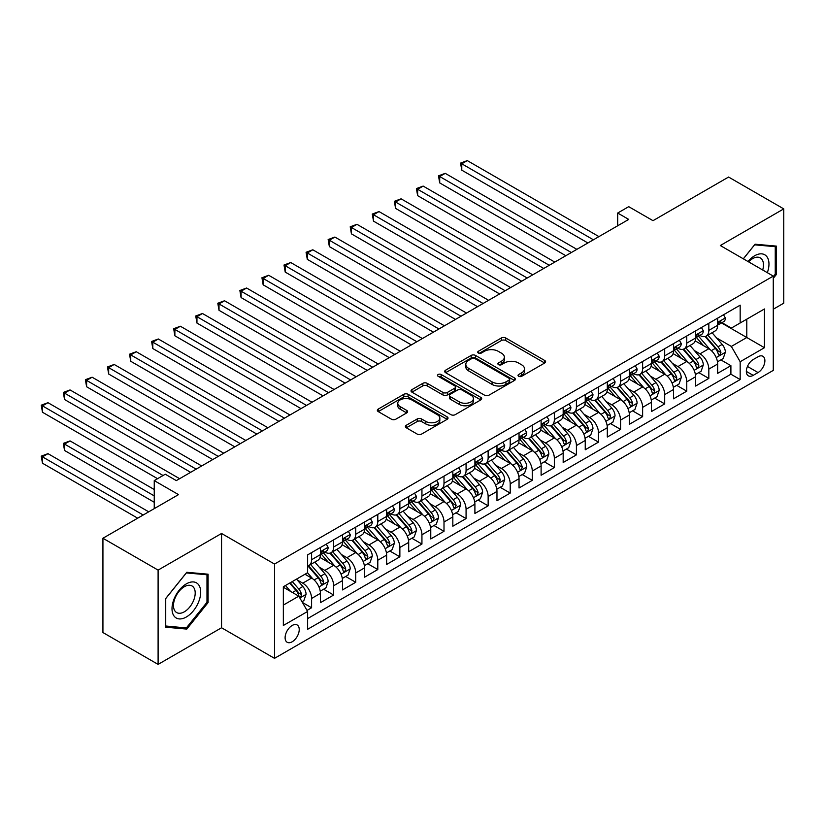 <?xml version="1.0" encoding="UTF-8"?>
<svg xmlns="http://www.w3.org/2000/svg" width="825" height="825" viewBox="0 0 825 825"><rect width="100%" height="100%" fill="white"/><g stroke="black" fill="none" stroke-linecap="round" stroke-linejoin="round"><path stroke-width="1.24" d="M518.657 376.282A2.145 1.238 0 0 0 521.689 376.282L544.706 363A3.063 1.774 0 0 0 545.603 361.752A3.063 1.774 0 0 0 544.706 360.494L505.715 337.982A3.063 1.774 0 0 0 501.383 337.982L478.366 351.275A2.145 1.238 0 0 0 477.737 352.151A2.145 1.238 0 0 0 478.366 353.028A2.145 1.238 0 0 0 481.398 353.028L484.378 351.306A9.807 5.662 0 0 1 498.238 351.306L501.487 353.183A9.807 5.662 0 0 1 504.364 357.184A9.807 5.662 0 0 1 501.487 361.185L498.517 362.907A2.145 1.238 0 0 0 497.887 363.784A2.145 1.238 0 0 0 498.517 364.66A2.145 1.238 0 0 0 501.548 364.66L504.518 362.938A9.807 5.662 0 0 1 518.389 362.938L521.637 364.815A9.807 5.662 0 0 1 524.504 368.816A9.807 5.662 0 0 1 521.637 372.817L518.657 374.54A2.145 1.238 0 0 0 518.028 375.416A2.145 1.238 0 0 0 518.657 376.282L518.657 374.54M292.174 641.778A9.982 5.765 120 0 0 298.691 632.981A9.982 5.765 120 0 0 297.165 624.979A9.982 5.765 120 0 0 292.174 625.474A9.982 5.765 120 0 0 285.646 634.27A9.982 5.765 120 0 0 287.172 642.273A9.982 5.765 120 0 0 292.174 641.778M406.282 425.277A3.063 1.774 0 0 0 405.384 426.535A3.063 1.774 0 0 0 406.282 427.783L417.223 434.094A3.063 1.774 0 0 0 421.554 434.094L447.119 419.337A3.063 1.774 0 0 0 448.016 418.089A3.063 1.774 0 0 0 447.119 416.842L408.127 394.329A3.063 1.774 0 0 0 403.796 394.329L378.232 409.087A3.063 1.774 0 0 0 377.334 410.334A3.063 1.774 0 0 0 378.232 411.582L391.452 419.213A3.063 1.774 0 0 0 395.783 419.213L406.715 412.902A3.063 1.774 0 0 0 407.612 411.644A3.063 1.774 0 0 0 406.715 410.396L400.166 406.612A8.198 4.733 0 0 1 397.763 403.27A8.198 4.733 0 0 1 402.827 398.898A8.198 4.733 0 0 1 411.757 399.929L437.425 414.748A8.198 4.733 0 0 1 439.828 418.089A8.198 4.733 0 0 1 434.765 422.462A8.198 4.733 0 0 1 425.834 421.431L421.554 418.966A3.063 1.774 0 0 0 417.223 418.966L406.282 425.277L406.282 427.783M773.273 309.231L783.75 303.177L783.75 208.89L728.578 177.045L652.998 220.677L628.722 206.662L617.688 213.036L628.722 219.409L176.313 480.604L165.278 474.231L154.244 480.604L154.244 508.633M158.101 570.106L158.101 664.393L221.554 627.763L221.554 533.476L158.101 570.106L102.929 538.251L178.52 494.618L154.244 480.604M221.554 533.476L274.519 564.053L773.273 276.107L773.273 370.394L274.519 658.34L274.519 564.053M783.75 208.89L720.308 245.53L773.273 276.107M484.595 395.206A3.063 1.774 0 0 0 488.926 395.206L514.491 380.449A3.063 1.774 0 0 0 515.388 379.191A3.063 1.774 0 0 0 514.491 377.943L475.499 355.431A3.063 1.774 0 0 0 471.168 355.431L445.603 370.188A3.063 1.774 0 0 0 444.706 371.446A3.063 1.774 0 0 0 445.603 372.694L484.595 395.206M438.983 376.747A2.145 1.238 0 0 1 441.158 377.056L441.158 374.509L480.8 397.392A3.063 1.774 0 0 1 481.697 398.64A3.063 1.774 0 0 1 480.8 399.898L455.245 414.655A3.063 1.774 0 0 1 450.914 414.655L411.923 392.143L411.923 389.637A3.063 1.774 0 0 0 411.025 390.885A3.063 1.774 0 0 0 411.923 392.143M411.923 389.637L422.854 383.326A3.063 1.774 0 0 1 427.185 383.326L443.004 392.452A3.063 1.774 0 0 0 447.336 392.452L454.596 388.266A3.063 1.774 0 0 0 455.493 387.007A3.063 1.774 0 0 0 454.596 385.76L438.127 376.252A2.145 1.238 0 0 1 437.498 375.385A2.145 1.238 0 0 1 438.828 374.241A2.145 1.238 0 0 1 441.158 374.509M158.101 664.393L102.929 632.538L102.929 538.251M307.013 610.407L311.592 607.757L302.435 602.477M297.227 579.965L302.765 583.172A12.488 7.208 60 0 1 311.592 598.455L320.42 593.361L320.42 602.663L333.661 595.021L323.617 589.225M319.296 567.229L324.833 570.426A12.488 7.208 60 0 1 333.661 585.719L342.488 580.625L342.488 589.927L355.73 582.275L345.685 576.479M341.364 554.482L346.902 557.69A12.488 7.208 60 0 1 355.73 572.973L364.557 567.878L364.557 577.18L377.798 569.539L367.754 563.743M363.433 541.747L368.971 544.943A12.488 7.208 60 0 1 377.798 560.237L386.626 555.143L386.626 564.444L399.867 556.792L389.823 550.997M385.502 529L391.04 532.208A12.488 7.208 60 0 1 399.867 547.491L408.695 542.396L408.695 551.698L421.936 544.057L411.892 538.261M407.571 516.264L413.108 519.461A12.488 7.208 60 0 1 421.936 534.755L430.763 529.66L430.763 538.952L444.005 531.31L433.96 525.515M429.639 503.518L435.177 506.725A12.488 7.208 60 0 1 444.005 522.008L452.832 516.914L452.832 526.216L466.073 518.574L456.029 512.779M451.708 490.782L457.246 493.979A12.488 7.208 60 0 1 466.073 509.272L474.901 504.178L474.901 513.47L488.142 505.828L478.098 500.032M473.777 478.036L479.315 481.243A12.488 7.208 60 0 1 488.142 496.526L496.97 491.432L496.97 500.734L510.211 493.092L500.167 487.286M495.846 465.3L501.383 468.497A12.488 7.208 60 0 1 510.211 483.79L519.038 478.696L519.038 487.988L532.28 480.346L522.235 474.55M517.914 452.554L523.452 455.761A12.488 7.208 60 0 1 532.28 471.044L541.107 465.95L541.107 475.252L554.348 467.61L544.304 461.804M539.973 439.818L545.521 443.015A12.488 7.208 60 0 1 554.348 458.308L563.176 453.203L563.176 462.505L576.417 454.864L566.373 449.068M562.042 427.072L567.59 430.279A12.488 7.208 60 0 1 576.417 445.562L585.245 440.468L585.245 449.769L598.486 442.128L588.442 436.322M584.11 414.336L589.658 417.532A12.488 7.208 60 0 1 598.486 432.826L607.313 427.721L607.313 437.023L620.555 429.382L610.51 423.586M606.179 401.589L611.727 404.797A12.488 7.208 60 0 1 620.555 420.08L629.382 414.985L629.382 424.287L642.623 416.646L632.579 410.84M628.248 388.853L633.796 392.05A12.488 7.208 60 0 1 642.623 407.344L651.451 402.239L651.451 411.541L664.692 403.899L654.648 398.104M650.317 376.107L655.865 379.304A12.488 7.208 60 0 1 664.692 394.597L673.52 389.503L673.52 398.805L686.761 391.163L676.717 385.358M672.385 363.371L677.933 366.568A12.488 7.208 60 0 1 686.761 381.862L695.588 376.757L695.588 386.059L708.83 378.417L708.83 369.115A12.488 7.208 -120 0 0 700.002 353.822L694.454 350.625M698.785 372.622L708.83 378.417M320.42 593.361A12.488 7.208 -120 0 0 311.592 578.067L304.972 574.252M342.488 580.625A12.488 7.208 -120 0 0 333.661 565.331L320.007 557.452M364.557 567.878A12.488 7.208 -120 0 0 355.73 552.585L342.076 544.706M386.626 555.143A12.488 7.208 -120 0 0 377.798 539.849L364.145 531.97M408.695 542.396A12.488 7.208 -120 0 0 399.867 527.103L386.213 519.224M430.763 529.66A12.488 7.208 -120 0 0 421.936 514.367L408.282 506.488M452.832 516.914A12.488 7.208 -120 0 0 444.005 501.621L430.351 493.742M474.901 504.178A12.488 7.208 -120 0 0 466.073 488.885L452.42 481.006M496.97 491.432A12.488 7.208 -120 0 0 488.142 476.138L474.488 468.26M519.038 478.696A12.488 7.208 -120 0 0 510.211 463.403L496.557 455.524M541.107 465.95A12.488 7.208 -120 0 0 532.28 450.656L518.626 442.778M563.176 453.203A12.488 7.208 -120 0 0 554.348 437.92L540.695 430.042M585.245 440.468A12.488 7.208 -120 0 0 576.417 425.174L562.763 417.295M607.313 427.721A12.488 7.208 -120 0 0 598.486 412.438L584.832 404.559M629.382 414.985A12.488 7.208 -120 0 0 620.555 399.692L606.901 391.813M651.451 402.239A12.488 7.208 -120 0 0 642.623 386.956L628.97 379.077M673.52 389.503A12.488 7.208 -120 0 0 664.692 374.21L651.038 366.331M695.588 376.757A12.488 7.208 -120 0 0 686.761 361.474L673.107 353.595M758.041 356.761L753.184 359.556A9.673 5.589 120 0 0 746.862 368.084A9.673 5.589 120 0 0 748.347 375.839A9.673 5.589 120 0 0 753.184 375.365L758.041 372.56A9.673 5.589 120 0 0 764.363 364.031A9.673 5.589 120 0 0 762.877 356.276A9.673 5.589 120 0 0 758.041 356.761M283.346 605.086L298.794 596.166L307.622 611.459L307.622 629.289L740.169 379.562L740.169 361.721L731.342 346.438L716.523 337.889M307.622 611.459L283.346 625.474L283.346 586.74L307.622 572.725L307.622 554.885L740.169 305.157L740.169 322.988L764.445 308.973L764.445 347.707L740.169 361.721M324.72 552.018L324.833 552.08A12.488 7.208 60 0 0 331.073 552.698L339.9 547.604A12.488 7.208 -120 0 0 342.488 541.891L342.488 534.755M346.789 539.272L346.902 539.344A12.488 7.208 60 0 0 353.141 539.952L361.969 534.858A12.488 7.208 -120 0 0 364.557 529.145L364.557 522.008M368.858 526.536L368.971 526.597A12.488 7.208 60 0 0 375.21 527.216L384.037 522.122A12.488 7.208 -120 0 0 386.626 516.409L386.626 509.272M390.926 513.789L391.04 513.851A12.488 7.208 60 0 0 397.279 514.47L406.106 509.376A12.488 7.208 -120 0 0 408.695 503.662L408.695 496.526M412.995 501.043L413.108 501.115A12.488 7.208 60 0 0 419.347 501.734L428.175 496.64A12.488 7.208 -120 0 0 430.763 490.927L430.763 483.79M435.064 488.307L435.177 488.369A12.488 7.208 60 0 0 441.416 488.988L450.244 483.893A12.488 7.208 -120 0 0 452.832 478.18L452.832 471.044M457.132 475.561L457.246 475.633A12.488 7.208 60 0 0 463.485 476.252L472.312 471.157A12.488 7.208 -120 0 0 474.901 465.444L474.901 458.308M479.201 462.825L479.315 462.887A12.488 7.208 60 0 0 485.554 463.506L494.381 458.411A12.488 7.208 -120 0 0 496.97 452.698L496.97 445.562M501.27 450.079L501.383 450.151A12.488 7.208 60 0 0 507.623 450.77L516.45 445.675A12.488 7.208 -120 0 0 519.038 439.952L519.038 432.826M523.339 437.343L523.452 437.405A12.488 7.208 60 0 0 529.691 438.023L538.519 432.929A12.488 7.208 -120 0 0 541.107 427.216L541.107 420.08M545.408 424.597L545.521 424.669A12.488 7.208 60 0 0 551.76 425.287L560.587 420.193A12.488 7.208 -120 0 0 563.176 414.47L563.176 407.344M567.476 411.861L567.59 411.923A12.488 7.208 60 0 0 573.829 412.541L582.656 407.447A12.488 7.208 -120 0 0 585.245 401.734L585.245 394.597M589.545 399.114L589.658 399.187A12.488 7.208 60 0 0 595.898 399.805L604.725 394.711A12.488 7.208 -120 0 0 607.313 388.988L607.313 381.862M611.614 386.378L611.727 386.44A12.488 7.208 60 0 0 617.966 387.059L626.794 381.965A12.488 7.208 -120 0 0 629.382 376.252L629.382 369.115M633.683 373.632L633.796 373.704A12.488 7.208 60 0 0 640.035 374.323L648.863 369.229A12.488 7.208 -120 0 0 651.451 363.505L651.451 356.379M655.751 360.896L655.865 360.958A12.488 7.208 60 0 0 662.104 361.577L670.931 356.483A12.488 7.208 -120 0 0 673.52 350.769L673.52 343.633M677.82 348.15L677.933 348.222A12.488 7.208 60 0 0 684.173 348.841L693 343.747A12.488 7.208 -120 0 0 695.588 338.023L695.588 330.887M307.622 618.585L730.898 374.21L730.898 365.681L717.657 373.323L717.657 364.021A12.488 7.208 -120 0 0 708.83 348.728L695.176 340.849M699.889 335.414L700.002 335.476A12.488 7.208 -120 0 0 706.241 336.095A12.488 7.208 -120 0 0 708.83 330.382L708.83 323.245M706.241 336.095L715.069 331A12.488 7.208 -120 0 0 717.657 325.287L717.657 318.151M311.592 552.585L311.592 559.721A12.488 7.208 60 0 1 309.004 565.434A12.488 7.208 60 0 1 307.622 565.94M309.004 565.434L317.831 560.34A12.488 7.208 -120 0 0 320.42 554.627L320.42 547.491M333.661 539.849L333.661 546.985A12.488 7.208 60 0 1 331.073 552.698M355.73 527.103L355.73 534.239A12.488 7.208 60 0 1 353.141 539.952M377.798 514.367L377.798 521.503A12.488 7.208 60 0 1 375.21 527.216M399.867 501.621L399.867 508.757A12.488 7.208 60 0 1 397.279 514.47M421.936 488.885L421.936 496.021A12.488 7.208 60 0 1 419.347 501.734M444.005 476.138L444.005 483.275A12.488 7.208 60 0 1 441.416 488.988M466.073 463.403L466.073 470.539A12.488 7.208 60 0 1 463.485 476.252M488.142 450.656L488.142 457.793A12.488 7.208 60 0 1 485.554 463.506M510.211 437.92L510.211 445.057A12.488 7.208 60 0 1 507.623 450.77M532.28 425.174L532.28 432.31A12.488 7.208 60 0 1 529.691 438.023M554.348 412.438L554.348 419.574A12.488 7.208 60 0 1 551.76 425.287M576.417 399.692L576.417 406.828A12.488 7.208 60 0 1 573.829 412.541M598.486 386.956L598.486 394.092A12.488 7.208 60 0 1 595.898 399.805M620.555 374.21L620.555 381.346A12.488 7.208 60 0 1 617.966 387.059M642.623 361.474L642.623 368.61A12.488 7.208 60 0 1 640.035 374.323M664.692 348.728L664.692 355.864A12.488 7.208 60 0 1 662.104 361.577M686.761 335.992L686.761 343.128A12.488 7.208 60 0 1 684.173 348.841M686.761 381.862L686.761 391.163M664.692 394.597L664.692 403.899M642.623 407.344L642.623 416.646M620.555 420.08L620.555 429.382M598.486 432.826L598.486 442.128M576.417 445.562L576.417 454.864M554.348 458.308L554.348 467.61M532.28 471.044L532.28 480.346M510.211 483.79L510.211 493.092M488.142 496.526L488.142 505.828M466.073 509.272L466.073 518.574M444.005 522.008L444.005 531.31M421.936 534.755L421.936 544.057M399.867 547.491L399.867 556.792M377.798 560.237L377.798 569.539M355.73 572.973L355.73 582.275M333.661 585.719L333.661 595.021M311.592 598.455L311.592 607.757M298.794 596.166L283.346 587.245M731.342 346.438L746.79 337.518L746.79 319.172L764.445 308.973M721.514 322.926L764.445 347.707M721.958 322.668L731.342 328.092L740.169 322.988M221.554 627.763L274.519 658.34M617.688 213.036L617.688 225.772M720.854 359.875L730.898 365.681M730.898 374.21L740.169 379.562M773.273 278.345L776.356 274.508L776.356 246.108L755.061 244.21L743.315 258.813M165.495 627.186L186.79 629.083L208.086 602.59L208.086 574.2L186.79 572.292L165.495 598.785L165.495 627.186M775.252 273.869L776.356 274.508M206.982 601.951L208.086 602.59M184.542 627.784L186.79 629.083M519.513 376.592L521.637 375.365A9.807 5.662 0 0 0 524.504 371.363L524.504 368.816M504.364 357.184L504.364 359.731A9.807 5.662 0 0 1 501.487 363.732L499.373 364.959M544.665 363.021L505.715 340.539A3.063 1.774 0 0 0 501.383 340.539L479.222 353.327M514.449 380.469L475.499 357.978A3.063 1.774 0 0 0 471.168 357.978L445.644 372.714M509.077 380.067A2.145 1.238 0 0 0 509.695 379.191A2.145 1.238 0 0 0 509.077 378.324L474.849 358.555A2.145 1.238 0 0 0 471.817 358.555L468.672 360.37A9.807 5.662 0 0 0 465.805 364.372A9.807 5.662 0 0 0 468.672 368.373L492.071 381.882A9.807 5.662 0 0 0 505.931 381.882L509.077 380.067L509.077 382.614A2.145 1.238 0 0 0 509.695 381.748L509.695 379.191M465.805 364.372L465.805 366.919A9.807 5.662 0 0 0 468.672 370.93L468.672 368.373M509.077 382.614L505.931 384.429A9.807 5.662 0 0 1 492.071 384.429L468.672 370.93M411.964 392.164L422.854 385.873L422.854 383.326M455.493 387.007L455.493 389.565A3.063 1.774 0 0 1 454.596 390.813L447.336 395A3.063 1.774 0 0 1 443.004 395L427.185 385.873A3.063 1.774 0 0 0 422.854 385.873M441.158 377.056L480.758 399.919M459.412 401.93A8.198 4.733 0 0 0 468.342 402.951A8.198 4.733 0 0 0 473.406 398.578A8.198 4.733 0 0 0 471.003 395.237L461.959 390.008A3.063 1.774 0 0 0 457.627 390.008L450.368 394.206A3.063 1.774 0 0 0 449.47 395.453A3.063 1.774 0 0 0 450.368 396.701L459.412 401.93L459.412 404.477A8.198 4.733 0 0 0 468.342 405.498A8.198 4.733 0 0 0 473.406 401.125L473.406 398.578M449.47 395.453L449.47 398.001A3.063 1.774 0 0 0 450.368 399.248L450.368 396.701M459.412 404.477L450.368 399.248M439.828 418.089L439.828 420.637A8.198 4.733 0 0 1 434.765 425.009A8.198 4.733 0 0 1 425.834 423.988L421.554 421.513A3.063 1.774 0 0 0 417.223 421.513L406.323 427.804M397.763 403.27L397.763 405.817A8.198 4.733 0 0 0 400.166 409.159L400.166 406.612M406.684 412.923L400.166 409.159M447.119 416.842L447.119 419.337L408.127 396.877A3.063 1.774 0 0 0 403.796 396.877L378.273 411.613M717.472 361.835L723.174 358.545L725.381 352.172A8.271 4.775 -120 0 0 722.153 344.407L712.078 332.733M710.057 349.542L698.528 336.198M703.498 345.654L696.805 337.91A19.821 11.447 -120 0 0 696.197 337.219M461.773 221.131L543.757 268.465M705.117 336.548L715.316 348.356A8.271 4.775 60 0 1 718.266 354.049L718.864 355.028L719.988 354.874L720.916 352.522A8.271 4.775 -120 0 0 717.967 346.83L707.881 335.146M705.715 336.353L716.678 349.037A4.218 2.434 60 0 1 717.74 350.687L720.916 352.522M723.504 314.779L725.381 318.027A8.271 4.775 60 0 1 723.669 321.678L719.472 324.101A8.271 4.775 -120 0 0 720.916 322.193L720.741 321.461M593.412 239.797L461.773 163.793L467.29 160.607L598.929 236.61M717.936 324.493L717.967 324.493A8.271 4.775 -120 0 0 719.472 324.101M719.843 321.585L720.916 322.193C720.39 320.956 719.513 321.461 718.266 323.73A8.271 4.775 60 0 1 717.657 324.906M587.895 242.973L461.773 170.167L461.773 163.793L460.556 163.092L467.29 160.607M461.773 170.167L460.556 163.092M767.333 272.683A20.285 11.715 120 0 0 754.617 255.781A20.285 11.715 120 0 0 747.976 261.504M762.702 270.002A15.355 8.869 120 0 0 760.289 257.885A15.355 8.869 120 0 0 752.606 258.648A15.355 8.869 120 0 0 748.584 261.855M743.366 258.833L754.617 244.829L775.252 246.675L775.252 274.189L773.273 276.664M773.891 245.891L775.252 246.675M198.773 601.538A20.285 11.715 120 0 0 193.524 581.945A20.285 11.715 120 0 0 173.931 599.321A20.285 11.715 120 0 0 179.18 618.915A20.285 11.715 120 0 0 198.773 601.538M193.741 600.115A15.355 8.869 120 0 0 192.019 585.967A15.355 8.869 120 0 0 174.931 598.434A15.355 8.869 120 0 0 176.663 612.573A15.355 8.869 120 0 0 193.741 600.115M165.722 626.103L165.722 598.589L186.347 572.921L206.982 574.767L206.982 602.281L186.347 627.949L165.495 625.979M205.621 573.973L206.982 574.767M695.403 374.571L701.106 371.281L703.312 364.908A8.271 4.775 -120 0 0 700.085 357.142L690.009 345.469M687.988 362.278L676.459 348.934M681.429 358.39L674.737 350.646A19.821 11.447 -120 0 0 674.128 349.955M439.704 233.867L521.689 281.201L395.567 208.385L395.567 202.012L401.084 198.825L532.723 274.828M683.048 349.284L693.248 361.092A8.271 4.775 60 0 1 696.197 366.795L696.795 367.775L697.919 367.62L698.847 365.269A8.271 4.775 -120 0 0 695.898 359.566L685.812 347.892M683.647 349.099L694.609 361.783A4.218 2.434 60 0 1 695.671 363.433L698.847 365.269M673.334 387.317L679.037 384.027L681.244 377.654A8.271 4.775 -120 0 0 678.016 369.889L667.941 358.215M665.919 375.024L654.39 361.68M659.361 371.137L652.668 363.392A19.821 11.447 -120 0 0 652.059 362.701M417.636 246.613L499.62 293.948L373.498 221.131L373.498 214.758L379.015 211.571L510.654 287.574M660.98 362.031L671.179 373.838A8.271 4.775 60 0 1 674.128 379.531L674.726 380.511L675.85 380.356L676.778 378.005A8.271 4.775 -120 0 0 673.829 372.312L663.743 360.638M661.578 361.835L672.54 374.519A4.218 2.434 60 0 1 673.602 376.169L676.778 378.005M651.265 400.053L656.968 396.763L659.175 390.39A8.271 4.775 -120 0 0 655.947 382.625L645.872 370.951M643.851 387.76L632.321 374.416M637.292 383.873L630.599 376.128A19.821 11.447 -120 0 0 629.991 375.437M395.567 259.349L477.551 306.683L351.429 233.867L351.429 227.494L356.947 224.307L488.586 300.31M638.911 374.767L649.11 386.574A8.271 4.775 60 0 1 652.059 392.277L652.658 393.257L653.782 393.102L654.71 390.751A8.271 4.775 -120 0 0 651.76 385.048L641.675 373.374M639.509 374.581L650.471 387.265A4.218 2.434 60 0 1 651.533 388.915L654.71 390.751M629.197 412.799L634.899 409.509L637.106 403.136A8.271 4.775 -120 0 0 633.878 395.371L623.803 383.697M621.782 400.507L610.252 387.162M615.223 396.619L608.53 388.874A19.821 11.447 -120 0 0 607.922 388.183M373.498 272.095L455.483 319.43L329.361 246.613L329.361 240.24L334.878 237.053L466.517 313.057M616.842 387.513L627.041 399.321A8.271 4.775 60 0 1 629.991 405.013L630.589 405.993L631.713 405.838L632.641 403.487A8.271 4.775 -120 0 0 629.692 397.794L619.606 386.121M617.44 387.317L628.403 400.001A4.218 2.434 60 0 1 629.465 401.651L632.641 403.487M701.436 327.515L703.312 330.763A8.271 4.775 60 0 1 701.601 334.424L697.403 336.847A8.271 4.775 -120 0 0 698.847 334.94L698.672 334.207M571.343 252.532L439.704 176.529L445.222 173.343L576.861 249.346M695.867 337.229L695.898 337.229A8.271 4.775 -120 0 0 697.403 336.847M697.775 334.321L698.847 334.94C698.321 333.692 697.445 334.207 696.197 336.466A8.271 4.775 60 0 1 695.588 337.642M565.826 255.719L439.704 182.903L439.704 176.529L438.488 175.828L445.222 173.343M439.704 182.903L438.488 175.828M679.367 340.261L681.244 343.509A8.271 4.775 60 0 1 679.532 347.16L675.335 349.583A8.271 4.775 -120 0 0 676.778 347.676L676.603 346.943M549.275 265.279L417.636 189.276L423.153 186.089L554.792 262.092M673.798 349.975L673.829 349.975A8.271 4.775 -120 0 0 675.335 349.583M675.706 347.067L676.778 347.676C676.252 346.438 675.376 346.943 674.128 349.212A8.271 4.775 60 0 1 673.52 350.388M543.757 268.455L417.636 195.649L417.636 189.276L416.419 188.574L423.153 186.089M417.636 195.649L416.419 188.574M657.298 352.997L659.175 356.245A8.271 4.775 60 0 1 657.463 359.906L653.266 362.33A8.271 4.775 -120 0 0 654.71 360.422L654.534 359.69M527.206 278.015L394.35 201.31L401.084 198.825M651.729 362.711L651.76 362.711A8.271 4.775 -120 0 0 653.266 362.33M653.637 359.803L654.71 360.422C654.184 359.174 653.307 359.69 652.059 361.948A8.271 4.775 60 0 1 651.451 363.124M395.567 208.385L394.35 201.31M635.229 365.743L637.106 368.992A8.271 4.775 60 0 1 635.394 372.642L631.197 375.066A8.271 4.775 -120 0 0 632.641 373.158L632.466 372.426M505.137 290.761L372.281 214.057L379.015 211.571M629.661 375.457L629.692 375.457A8.271 4.775 -120 0 0 631.197 375.066M631.568 372.549L632.641 373.158C632.115 371.92 631.238 372.426 629.991 374.694A8.271 4.775 60 0 1 629.382 375.87M373.498 221.131L372.281 214.057M607.128 425.535L612.831 422.245L615.038 415.872A8.271 4.775 -120 0 0 611.81 408.107L601.734 396.433M599.713 413.243L588.184 399.898M593.154 409.355L586.462 401.61A19.821 11.447 -120 0 0 585.853 400.929M351.429 284.831L433.414 332.166L307.292 259.349L307.292 252.976L312.809 249.789L444.448 325.793M594.773 400.249L604.972 412.057A8.271 4.775 60 0 1 607.922 417.759L608.52 418.739L609.644 418.584L610.572 416.233A8.271 4.775 -120 0 0 607.623 410.53L597.537 398.857M595.372 400.063L606.334 412.748A4.218 2.434 60 0 1 607.396 414.397L610.572 416.233M613.161 378.479L615.038 381.728A8.271 4.775 60 0 1 613.326 385.388L609.128 387.812A8.271 4.775 -120 0 0 610.572 385.904L610.397 385.172M483.068 303.497L350.213 226.792L356.947 224.307M607.592 388.193L607.623 388.193A8.271 4.775 -120 0 0 609.128 387.812M609.5 385.285L610.572 385.904C610.046 384.656 609.17 385.172 607.922 387.43A8.271 4.775 60 0 1 607.313 388.606M351.429 233.867L350.213 226.792M585.059 438.281L590.762 434.992L592.969 428.618A8.271 4.775 -120 0 0 589.741 420.853L579.666 409.179M577.644 425.989L566.115 412.644M571.086 422.101L564.393 414.356A19.821 11.447 -120 0 0 563.784 413.665M329.361 297.577L411.345 344.912L285.223 272.095L285.223 265.722L290.74 262.536L422.379 338.539M572.705 412.995L582.904 424.803A8.271 4.775 60 0 1 585.853 430.495L586.451 431.475L587.575 431.32L588.503 428.969A8.271 4.775 -120 0 0 585.554 423.277L575.468 411.603M573.303 412.799L584.265 425.483A4.218 2.434 60 0 1 585.327 427.133L588.503 428.969M591.092 391.225L592.969 394.474A8.271 4.775 60 0 1 591.257 398.124L587.06 400.548A8.271 4.775 -120 0 0 588.503 398.65L588.328 397.908M461 316.243L328.144 239.539L334.878 237.053M585.523 400.94L585.554 400.94A8.271 4.775 -120 0 0 587.06 400.548M587.431 398.032L588.503 398.65C587.977 397.403 587.101 397.908 585.853 400.177A8.271 4.775 60 0 1 585.245 401.352M329.361 246.613L328.144 239.539M562.99 451.017L568.693 447.728L570.9 441.354A8.271 4.775 -120 0 0 567.672 433.589L557.597 421.915M555.576 438.725L544.046 425.38M549.017 434.837L542.324 427.092A19.821 11.447 -120 0 0 541.716 426.412M307.292 310.313L389.276 357.648L263.154 284.831L263.154 278.458L268.672 275.272L400.311 351.275M550.636 425.731L560.835 437.539A8.271 4.775 60 0 1 563.784 443.242L564.382 444.221L565.507 444.067L566.435 441.715A8.271 4.775 -120 0 0 563.485 436.012L553.4 424.339M551.234 425.545L562.196 438.23A4.218 2.434 60 0 1 563.258 439.88L566.435 441.715M569.023 403.961L570.9 407.21A8.271 4.775 60 0 1 569.188 410.871L564.991 413.294A8.271 4.775 -120 0 0 566.435 411.386L566.259 410.654M438.931 328.979L306.075 252.275L312.809 249.789M563.454 413.676L563.485 413.676A8.271 4.775 -120 0 0 564.991 413.294M565.362 410.767L566.435 411.386C565.909 410.138 565.032 410.654 563.784 412.912A8.271 4.775 60 0 1 563.176 414.088M307.292 259.349L306.075 252.275M540.922 463.763L546.624 460.474L548.831 454.101A8.271 4.775 -120 0 0 545.603 446.335L535.528 434.662M533.507 451.471L521.978 438.127M526.948 447.583L520.255 439.838A19.821 11.447 -120 0 0 519.647 439.147M285.223 323.06L367.207 370.394L241.086 297.577L241.086 291.204L246.603 288.018L378.242 364.021M528.567 438.477L538.766 450.285A8.271 4.775 60 0 1 541.716 455.978L542.314 456.957L543.438 456.802L544.366 454.451A8.271 4.775 -120 0 0 541.417 448.759L531.331 437.085M529.165 438.281L540.127 450.976A4.218 2.434 60 0 1 541.19 452.616L544.366 454.451M546.954 416.707L548.831 419.956A8.271 4.775 60 0 1 547.119 423.617L542.922 426.03A8.271 4.775 -120 0 0 544.366 424.132L544.191 423.39M416.862 341.725L284.006 265.021L290.74 262.536M541.386 426.422L541.417 426.422A8.271 4.775 -120 0 0 542.922 426.03M543.293 423.514L544.366 424.132C543.84 422.885 542.963 423.39 541.716 425.659A8.271 4.775 60 0 1 541.107 426.834M285.223 272.095L284.006 265.021M518.853 476.51L524.556 473.21L526.763 466.837A8.271 4.775 -120 0 0 523.535 459.071L513.459 447.397M511.438 464.207L499.909 450.863M504.879 460.319L498.187 452.574A19.821 11.447 -120 0 0 497.578 451.894M263.154 335.796L345.139 383.13L219.017 310.313L219.017 303.94L224.534 300.764L356.173 376.757M506.498 451.213L516.697 463.021A8.271 4.775 60 0 1 519.647 468.724L520.245 469.703L521.369 469.549L522.297 467.198A8.271 4.775 -120 0 0 519.348 461.495L509.262 449.821M507.097 451.028L518.059 463.712A4.218 2.434 60 0 1 519.121 465.362L522.297 467.198M524.886 429.443L526.763 432.692A8.271 4.775 60 0 1 525.051 436.353L520.853 438.776A8.271 4.775 -120 0 0 522.297 436.868L522.122 436.136M394.793 354.461L261.938 277.757L268.672 275.272M519.317 439.158L519.348 439.158A8.271 4.775 -120 0 0 520.853 438.776M521.225 436.25L522.297 436.868C521.771 435.621 520.895 436.136 519.647 438.395A8.271 4.775 60 0 1 519.038 439.57M263.154 284.831L261.938 277.757M496.784 489.246L502.487 485.956L504.694 479.583A8.271 4.775 -120 0 0 501.466 471.817L491.391 460.144M489.369 476.953L477.84 463.609M482.811 473.065L476.118 465.321A19.821 11.447 -120 0 0 475.509 464.63M241.086 348.542L323.07 395.876L196.948 323.06L196.948 316.687L202.465 313.5L334.104 389.503M484.43 463.959L494.629 475.767A8.271 4.775 60 0 1 497.578 481.46L498.176 482.439L499.3 482.285L500.228 479.933A8.271 4.775 -120 0 0 497.279 474.241L487.193 462.567M485.028 463.763L495.99 476.458A4.218 2.434 60 0 1 497.052 478.098L500.228 479.933M502.817 442.19L504.694 445.438A8.271 4.775 60 0 1 502.982 449.099L498.785 451.512A8.271 4.775 -120 0 0 500.228 449.615L500.053 448.872M372.725 367.207L239.869 290.503L246.603 288.018M497.248 451.904L497.279 451.904A8.271 4.775 -120 0 0 498.785 451.512M499.156 448.996L500.228 449.615C499.702 448.367 498.826 448.872 497.578 451.141A8.271 4.775 60 0 1 496.97 452.317M241.086 297.577L239.869 290.503M474.715 501.992L480.418 498.692L482.625 492.319A8.271 4.775 -120 0 0 479.397 484.553L469.322 472.88M467.301 489.689L455.771 476.345M460.742 485.801L454.049 478.057A19.821 11.447 -120 0 0 453.441 477.376M219.017 361.278L301.001 408.612L174.879 335.796L174.879 329.423L180.397 326.246L312.036 402.239M462.361 476.695L472.56 488.503A8.271 4.775 60 0 1 475.509 494.206L476.108 495.186L477.232 495.031L478.16 492.68A8.271 4.775 -120 0 0 475.21 486.977L465.125 475.303M462.959 476.51L473.921 489.194A4.218 2.434 60 0 1 474.983 490.844L478.16 492.68M480.748 454.926L482.625 458.174A8.271 4.775 60 0 1 480.913 461.835L476.716 464.258A8.271 4.775 -120 0 0 478.16 462.351L477.984 461.618M350.656 379.943L217.8 303.239L224.534 300.764M475.179 464.64L475.21 464.64A8.271 4.775 -120 0 0 476.716 464.258M477.087 461.732L478.16 462.351C477.634 461.103 476.757 461.618 475.509 463.877A8.271 4.775 60 0 1 474.901 465.052M219.017 310.313L217.8 303.239M452.647 514.728L458.349 511.438L460.556 505.065A8.271 4.775 -120 0 0 457.328 497.3L447.253 485.626M445.232 502.435L433.702 489.091M438.673 498.548L431.98 490.803A19.821 11.447 -120 0 0 431.372 490.112M196.948 374.024L278.933 421.358L152.811 348.542L152.811 342.169L158.328 338.982L289.967 414.985M440.292 489.442L450.491 501.249A8.271 4.775 60 0 1 453.441 506.942L454.039 507.922L455.163 507.767L456.091 505.416A8.271 4.775 -120 0 0 453.142 499.723L443.056 488.049M440.89 489.246L451.853 501.94A4.218 2.434 60 0 1 452.915 503.58L456.091 505.416M458.679 467.672L460.556 470.92A8.271 4.775 60 0 1 458.844 474.581L454.647 476.994A8.271 4.775 -120 0 0 456.091 475.097L455.916 474.354M328.587 392.69L195.731 315.985L202.465 313.5M453.111 477.386L453.142 477.386A8.271 4.775 -120 0 0 454.647 476.994M455.018 474.478L456.091 475.097C455.565 473.849 454.688 474.354 453.441 476.623A8.271 4.775 60 0 1 452.832 477.799M196.948 323.06L195.731 315.985M430.578 527.474L436.281 524.174L438.488 517.801A8.271 4.775 -120 0 0 435.26 510.036L425.184 498.362M423.163 515.171L411.634 501.827M416.604 511.283L409.912 503.549A19.821 11.447 -120 0 0 409.303 502.858M174.879 386.76L256.864 434.094L130.742 361.278L130.742 354.905L136.259 351.728L267.898 427.721M418.223 502.177L428.423 513.985A8.271 4.775 60 0 1 431.372 519.688L431.97 520.668L433.094 520.513L434.022 518.162A8.271 4.775 -120 0 0 431.073 512.459L420.987 500.785M418.822 501.992L429.784 514.676A4.218 2.434 60 0 1 430.846 516.326L434.022 518.162M436.611 480.408L438.488 483.656A8.271 4.775 60 0 1 436.776 487.317L432.578 489.741A8.271 4.775 -120 0 0 434.022 487.833L433.847 487.101M306.518 405.426L173.662 328.721L180.397 326.246M431.042 490.122L431.073 490.122A8.271 4.775 -120 0 0 432.578 489.741M432.95 487.214L434.022 487.833C433.496 486.585 432.62 487.101 431.372 489.359A8.271 4.775 60 0 1 430.763 490.535M174.879 335.796L173.662 328.721M408.509 540.21L414.212 536.92L416.419 530.547A8.271 4.775 -120 0 0 413.191 522.782L403.116 511.108M401.094 527.918L389.565 514.573M394.536 524.03L387.843 516.285A19.821 11.447 -120 0 0 387.234 515.594M152.811 399.506L234.795 446.841L108.673 374.024L108.673 367.651L114.19 364.464L245.829 440.468M396.155 514.924L406.354 526.732A8.271 4.775 60 0 1 409.303 532.424L409.901 533.414L411.025 533.249L411.953 530.898A8.271 4.775 -120 0 0 409.004 525.205L398.918 513.532M396.753 514.728L407.715 527.423A4.218 2.434 60 0 1 408.777 529.062L411.953 530.898M414.542 493.154L416.419 496.403A8.271 4.775 60 0 1 414.707 500.063L410.51 502.477A8.271 4.775 -120 0 0 411.953 500.579L411.778 499.837M284.45 418.172L151.594 341.468L158.328 338.982M408.973 502.868L409.004 502.868A8.271 4.775 -120 0 0 410.51 502.477M410.881 499.96L411.953 500.579C411.427 499.331 410.551 499.837 409.303 502.105A8.271 4.775 60 0 1 408.695 503.281M152.811 348.542L151.594 341.468M386.44 552.956L392.143 549.656L394.35 543.283A8.271 4.775 -120 0 0 391.122 535.518L381.047 523.844M379.026 540.653L367.496 527.309M372.467 536.766L365.774 529.031A19.821 11.447 -120 0 0 365.166 528.34M130.742 412.242L212.726 459.577L86.604 386.76L86.604 380.387L92.122 377.211L223.761 453.203M374.086 527.66L384.285 539.467A8.271 4.775 60 0 1 387.234 545.17L387.832 546.15L388.957 545.995L389.885 543.644A8.271 4.775 -120 0 0 386.935 537.941L376.85 526.268M374.684 527.474L385.646 540.158A4.218 2.434 60 0 1 386.708 541.808L389.885 543.644M392.473 505.89L394.35 509.138A8.271 4.775 60 0 1 392.638 512.799L388.441 515.223A8.271 4.775 -120 0 0 389.885 513.315L389.709 512.583M262.381 430.908L129.525 354.203L136.259 351.728M386.904 515.604L386.935 515.604A8.271 4.775 -120 0 0 388.441 515.223M388.812 512.696L389.885 513.315C389.359 512.067 388.482 512.583 387.234 514.841A8.271 4.775 60 0 1 386.626 516.027M130.742 361.278L129.525 354.203M364.372 565.692L370.074 562.403L372.281 556.029A8.271 4.775 -120 0 0 369.053 548.264L358.978 536.59M356.957 553.4L345.427 540.055M350.398 549.512L343.705 541.767A19.821 11.447 -120 0 0 343.097 541.076M108.673 424.988L190.657 472.323L64.536 399.506L64.536 393.133L70.053 389.947L201.692 465.95M352.017 540.406L362.216 552.214A8.271 4.775 60 0 1 365.166 557.906L365.764 558.896L366.888 558.731L367.816 556.38A8.271 4.775 -120 0 0 364.867 550.688L354.781 539.014M352.615 540.21L363.577 552.905A4.218 2.434 60 0 1 364.64 554.544L367.816 556.38M370.404 518.636L372.281 521.885A8.271 4.775 60 0 1 370.569 525.546L366.372 527.959A8.271 4.775 -120 0 0 367.816 526.061L367.641 525.319M240.312 443.654L107.456 366.95L114.19 364.464M364.836 528.351L364.867 528.351A8.271 4.775 -120 0 0 366.372 527.959M366.743 525.442L367.816 526.061C367.29 524.813 366.413 525.319 365.166 527.587A8.271 4.775 60 0 1 364.557 528.763M108.673 374.024L107.456 366.95M342.303 578.438L348.006 575.138L350.213 568.776A8.271 4.775 -120 0 0 346.985 561L336.909 549.326M334.888 566.136L323.359 552.791M328.329 562.248L321.637 554.513A19.821 11.447 -120 0 0 321.028 553.822M86.604 437.724L157.554 478.686L42.467 412.242L42.467 405.869L47.984 402.693L179.623 478.686M329.948 553.142L340.147 564.96A8.271 4.775 60 0 1 343.097 570.653L343.695 571.632L344.819 571.477L345.747 569.126A8.271 4.775 -120 0 0 342.798 563.423L332.712 551.75M330.547 552.956L341.509 565.641A4.218 2.434 60 0 1 342.571 567.291L345.747 569.126M348.336 531.372L350.213 534.621A8.271 4.775 60 0 1 348.501 538.282L344.303 540.705A8.271 4.775 -120 0 0 345.747 538.797L345.572 538.065M218.243 456.39L85.388 379.696L92.122 377.211M342.767 541.087L342.798 541.087A8.271 4.775 -120 0 0 344.303 540.705M344.675 538.178L345.747 538.797C345.221 537.549 344.345 538.065 343.097 540.323A8.271 4.775 60 0 1 342.488 541.509M86.604 386.76L85.388 379.696M320.234 591.174L325.937 587.885L328.144 581.512A8.271 4.775 -120 0 0 324.916 573.746L314.841 562.072M312.819 578.882L307.539 572.767M306.261 574.994L305.405 574.004M154.244 489.524L70.053 440.911L64.536 444.097L64.536 450.471L154.244 502.26M307.88 565.888L318.079 577.696A8.271 4.775 60 0 1 321.028 583.388L321.626 584.378L322.75 584.213L323.678 581.862A8.271 4.775 -120 0 0 320.729 576.17L310.643 564.496M308.478 565.692L319.44 578.387A4.218 2.434 60 0 1 320.502 580.027L323.678 581.862M64.536 450.471L63.319 443.396L154.244 495.887M63.319 443.396L70.053 440.911M326.267 544.118L328.144 547.367A8.271 4.775 60 0 1 326.432 551.028L322.235 553.441A8.271 4.775 -120 0 0 323.678 551.543L323.503 550.811M196.175 469.136L63.319 392.432L70.053 389.947M320.698 553.833L320.729 553.833A8.271 4.775 -120 0 0 322.235 553.441M322.606 550.925L323.678 551.543C323.153 550.296 322.276 550.801 321.028 553.07A8.271 4.775 60 0 1 320.42 554.245M64.536 399.506L63.319 392.432M301.991 601.703L303.868 600.621L306.075 594.258A8.271 4.775 -120 0 0 302.847 586.493L296.505 579.14M290.575 591.422L285.471 585.513M284.192 587.74L283.346 586.75M148.727 511.82L47.984 453.657L42.467 456.844L42.467 463.207L137.693 518.193M289.668 583.089L296.01 590.442A8.271 4.775 60 0 1 298.959 596.135L299.558 597.114L300.682 596.96L301.61 594.608A8.271 4.775 -120 0 0 298.66 588.906L292.308 581.563M290.173 582.79L297.371 591.123A4.218 2.434 60 0 1 298.433 592.773L301.61 594.608M42.467 463.207L41.25 456.142L143.21 515.006M41.25 456.142L47.984 453.657M163.072 475.509L41.25 405.178L47.984 402.693M42.467 412.242L41.25 405.178M302.765 583.172L311.592 578.067M324.833 570.426L333.661 565.331M346.902 557.69L355.73 552.585M368.971 544.943L377.798 539.849M391.04 532.208L399.867 527.103M413.108 519.461L421.936 514.367M435.177 506.725L444.005 501.621M457.246 493.979L466.073 488.885M479.315 481.243L488.142 476.138M501.383 468.497L510.211 463.403M523.452 455.761L532.28 450.656M545.521 443.015L554.348 437.92M567.59 430.279L576.417 425.174M589.658 417.532L598.486 412.438M611.727 404.797L620.555 399.692M633.796 392.05L642.623 386.956M655.865 379.304L664.692 374.21M677.933 366.568L686.761 361.474M700.002 353.822L708.83 348.728M708.83 330.382L717.657 325.287M311.592 559.721L320.42 554.627M333.661 546.985L342.488 541.891M355.73 534.239L364.557 529.145M377.798 521.503L386.626 516.409M399.867 508.757L408.695 503.662M421.936 496.021L430.763 490.927M444.005 483.275L452.832 478.18M466.073 470.539L474.901 465.444M488.142 457.793L496.97 452.698M510.211 445.057L519.038 439.952M532.28 432.31L541.107 427.216M554.348 419.574L563.176 414.47M576.417 406.828L585.245 401.734M598.486 394.092L607.313 388.988M620.555 381.346L629.382 376.252M642.623 368.61L651.451 363.505M664.692 355.864L673.52 350.769M686.761 343.128L695.588 338.023M708.83 369.115L717.657 364.021M747.46 366.444L758.041 372.56M746.347 371.415L753.184 375.365M521.637 375.365L521.637 372.817M498.517 364.66L498.517 362.907M501.487 363.732L501.487 361.185M478.366 353.028L478.366 351.275M501.383 340.539L501.383 337.982M505.715 340.539L505.715 337.982M544.706 363L544.706 360.494M445.603 372.694L445.603 370.188M471.168 357.978L471.168 355.431M475.499 357.978L475.499 355.431M514.491 380.449L514.491 377.943M492.071 384.429L492.071 381.882M505.931 384.429L505.931 381.882M427.185 385.873L427.185 383.326M443.004 395L443.004 392.452M447.336 395L447.336 392.452M454.596 390.813L454.596 388.266M480.8 399.898L480.8 397.392M417.223 421.513L417.223 418.966M421.554 421.513L421.554 418.966M425.834 423.988L425.834 421.431M406.715 412.902L406.715 410.396M378.232 411.582L378.232 409.087M403.796 396.877L403.796 394.329M408.127 396.877L408.127 394.329M716.203 357.596L725.319 352.327M717.967 346.83L722.153 344.407M711.367 350.635L715.316 348.356M725.319 317.924L717.657 322.358M694.134 370.332L703.251 365.073M695.898 359.566L700.085 357.142M689.298 363.371L693.248 361.092M672.066 383.078L681.182 377.809M673.829 372.312L678.016 369.889M667.229 376.118L671.179 373.838M649.997 395.814L659.113 390.555M651.76 385.048L655.947 382.625M645.16 388.853L649.11 386.574M627.928 408.561L637.044 403.291M629.692 397.794L633.878 395.371M623.092 401.6L627.041 399.321M703.251 330.67L695.588 335.094M681.182 343.406L673.52 347.841M659.113 356.153L651.451 360.577M637.044 368.888L629.382 373.323M605.859 421.297L614.976 416.037M607.623 410.53L611.81 408.107M601.023 414.336L604.972 412.057M614.976 381.635L607.313 386.059M583.791 434.043L592.907 428.773M585.554 423.277L589.741 420.853M578.954 427.082L582.904 424.803M592.907 394.371L585.245 398.805M561.722 446.779L570.838 441.519M563.485 436.012L567.672 433.589M556.885 439.818L560.835 437.539M570.838 407.117L563.176 411.541M539.653 459.525L548.769 454.255M541.417 448.759L545.603 446.335M534.817 452.564L538.766 450.285M548.769 419.853L541.107 424.287M517.595 472.261L526.701 467.002M519.348 461.495L523.535 459.071M512.758 465.3L516.697 463.021M526.701 432.599L519.038 437.023M495.526 485.007L504.632 479.738M497.279 474.241L501.466 471.817M490.689 478.046L494.629 475.767M504.632 445.335L496.97 449.769M473.457 497.743L482.563 492.484M475.21 486.977L479.397 484.553M468.621 490.782L472.56 488.503M482.563 458.081L474.901 462.505M451.388 510.489L460.494 505.22M453.142 499.723L457.328 497.3M446.552 503.528L450.491 501.249M460.494 470.827L452.832 475.252M429.32 523.225L438.426 517.966M431.073 512.459L435.26 510.036M424.483 516.264L428.423 513.985M438.426 483.563L430.763 487.988M407.251 535.972L416.357 530.702M409.004 525.205L413.191 522.782M402.414 529.011L406.354 526.732M416.357 496.31L408.695 500.734M385.182 548.708L394.298 543.448M386.935 537.941L391.122 535.518M380.346 541.747L384.285 539.467M394.298 509.046L386.626 513.47M363.113 561.454L372.23 556.194M364.867 550.688L369.053 548.264M358.277 554.493L362.216 552.214M372.23 521.792L364.557 526.216M341.045 574.19L350.161 568.93M342.798 563.423L346.985 561M336.208 567.229L340.147 564.96M350.161 534.528L342.488 538.952M318.976 586.936L328.092 581.677M320.729 576.17L324.916 573.746M314.139 579.975L318.079 577.696M328.092 547.274L320.42 551.698M299.836 597.981L306.023 594.413M298.66 588.906L302.847 586.493M292.442 592.494L296.01 590.442"/></g></svg>
